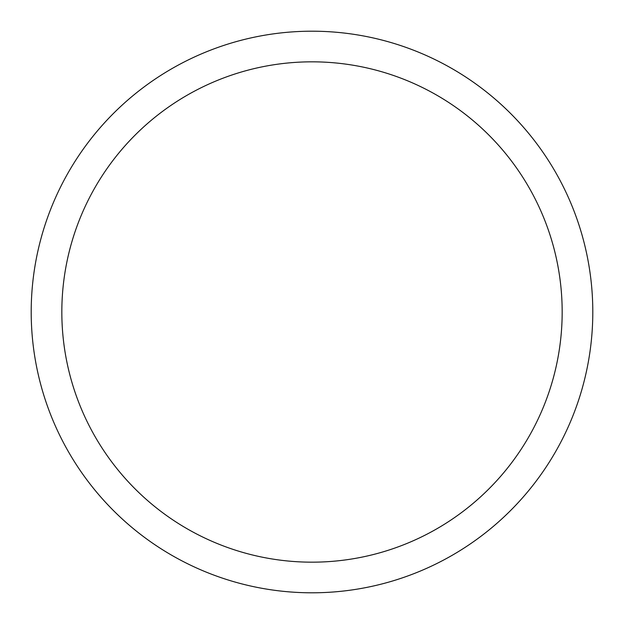 <?xml version="1.0" encoding="UTF-8"?>
<svg xmlns="http://www.w3.org/2000/svg" width="624" height="624" viewBox="0 0 624 624"><rect width="100%" height="100%" fill="white"/><g stroke="black" fill="none" stroke-linecap="round" stroke-linejoin="round"><path stroke-width="0.94" d="M312 31.2A280.8 280.8 0 0 1 592.8 312A280.8 280.8 0 0 1 312 592.8A280.8 280.8 0 0 1 31.2 312A280.8 280.8 0 0 1 312 31.2M312 61.831A250.169 250.169 0 0 1 562.169 312A250.169 250.169 0 0 1 312 562.169A250.169 250.169 0 0 1 61.831 312A250.169 250.169 0 0 1 312 61.831"/></g></svg>
